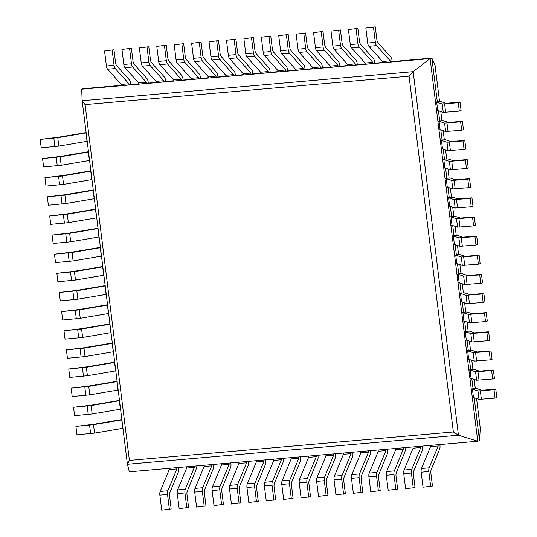 <?xml version="1.0" encoding="UTF-8"?>
<svg xmlns="http://www.w3.org/2000/svg" width="537" height="537" viewBox="0 0 537 537"><rect width="100%" height="100%" fill="white"/><g stroke="black" fill="none" stroke-linecap="round" stroke-linejoin="round"><path stroke-width="0.81" d="M127.43 464.277L458.45 435.218L413.168 71.669L82.148 100.728L81.691 89.189L430.097 58.6L413.168 71.669L409.053 76.167L85.081 104.608L129.397 460.41L127.423 464.223L129.35 471.828L477.755 441.246L458.45 435.218L453.369 431.97L129.397 460.41M373.504 27.367L365.838 28.038L375.276 26.85L373.504 27.367L375.37 42.376A4.256 1.812 85 0 0 376.571 45.618L390.224 60.835L390.379 62.091L392.151 61.574L431.869 58.083L430.097 58.6L477.755 441.246L479.528 440.729L480.266 428.398M82.148 100.728L85.081 104.608M81.691 89.189L83.463 88.672L121.362 85.343M382.666 62.406L365.294 64.292L365.14 63.037L351.487 47.82A4.256 1.812 85 0 1 350.285 44.578L348.419 29.569L357.857 28.38L359.448 41.168A4.256 1.812 85 0 0 360.649 44.417L373.376 58.6A4.256 1.812 -95 0 1 374.571 61.849L374.732 63.098M365.247 63.93L347.875 65.823L347.714 64.568L334.068 49.35A4.256 1.812 85 0 1 332.866 46.101L331 31.099L340.431 29.911L342.029 42.698A4.256 1.812 85 0 0 343.224 45.94L355.95 60.131A4.256 1.812 -95 0 1 357.152 63.373L357.306 64.628M347.828 65.46L330.456 67.347L330.295 66.098L316.649 50.874A4.256 1.812 85 0 1 315.447 47.632L313.574 32.629L323.012 31.435L324.603 44.229A4.256 1.812 85 0 0 325.805 47.471L338.532 61.661A4.256 1.812 -95 0 1 339.733 64.903L339.887 66.158M330.409 66.991L313.031 68.877L312.876 67.622L299.223 52.404A4.256 1.812 85 0 1 298.028 49.162L296.156 34.16L305.593 32.965L307.184 45.759A4.256 1.812 85 0 0 308.386 49.001L321.113 63.191A4.256 1.812 -95 0 1 322.314 66.434L322.469 67.689M312.99 68.521L295.612 70.407L295.457 69.152L281.804 53.935A4.256 1.812 85 0 1 280.603 50.693L278.737 35.69L288.174 34.496L289.765 47.29A4.256 1.812 85 0 0 290.967 50.532L303.694 64.722A4.256 1.812 -95 0 1 304.888 67.964L305.05 69.219M295.565 70.052L278.193 71.938L278.038 70.683L264.385 55.465A4.256 1.812 85 0 1 263.184 52.223L261.318 37.214L270.749 36.026L272.346 48.813A4.256 1.812 85 0 0 273.548 52.062L286.275 66.246A4.256 1.812 -95 0 1 287.47 69.495L287.631 70.743M278.146 71.575L260.774 73.468L260.613 72.213L246.966 56.996A4.256 1.812 85 0 1 245.765 53.754L243.899 38.745L253.33 37.556L254.927 50.344A4.256 1.812 85 0 0 256.122 53.586L268.849 67.776A4.256 1.812 -95 0 1 270.051 71.018L270.205 72.273M260.727 73.106L243.348 74.999L243.194 73.744L229.547 58.526A4.256 1.812 85 0 1 228.346 55.277L226.473 40.275L235.911 39.087L237.502 51.874A4.256 1.812 85 0 0 238.703 55.116L251.43 69.307A4.256 1.812 -95 0 1 252.632 72.549L252.786 73.804M243.308 74.636L225.929 76.523L225.775 75.274L212.122 60.05A4.256 1.812 85 0 1 210.927 56.808L209.054 41.805L218.492 40.611L220.083 53.405A4.256 1.812 85 0 0 221.284 56.647L234.011 70.837A4.256 1.812 -95 0 1 235.213 74.079L235.367 75.334M225.889 76.167L208.51 78.053L208.356 76.798L194.703 61.58A4.256 1.812 85 0 1 193.501 58.338L191.635 43.336L201.073 42.141L202.664 54.935A4.256 1.812 85 0 0 203.865 58.177L216.592 72.367A4.256 1.812 -95 0 1 217.787 75.61L217.948 76.865M208.463 77.697L191.091 79.583L190.937 78.328L177.284 63.111A4.256 1.812 85 0 1 176.082 59.869L174.216 44.86L183.647 43.672L185.245 56.466A4.256 1.812 85 0 0 186.44 59.708L199.173 73.891A4.256 1.812 -95 0 1 200.368 77.14L200.529 78.395M191.044 79.228L173.673 81.114L173.511 79.859L159.865 64.641A4.256 1.812 85 0 1 158.663 61.399L156.797 46.39L166.228 45.202L167.826 57.989A4.256 1.812 85 0 0 169.021 61.238L181.748 75.422A4.256 1.812 -95 0 1 182.949 78.671L183.104 79.919M173.626 80.751L156.247 82.644L156.092 81.389L142.439 66.172A4.256 1.812 85 0 1 141.244 62.923L139.372 47.921L148.809 46.732L150.4 59.52A4.256 1.812 85 0 0 151.602 62.762L164.329 76.952A4.256 1.812 -95 0 1 165.53 80.194L165.685 81.449M156.207 82.282L138.828 84.168L138.674 82.92L125.02 67.696A4.256 1.812 85 0 1 123.825 64.453L121.953 49.451L131.39 48.256L132.981 61.05A4.256 1.812 85 0 0 134.183 64.292L146.91 78.483A4.256 1.812 -95 0 1 148.111 81.725L148.266 82.98M138.788 83.812L121.409 85.698L121.255 84.443L107.601 69.226A4.256 1.812 85 0 1 106.4 65.984L104.534 50.981L113.972 49.787L115.562 62.581A4.256 1.812 85 0 0 116.764 65.823L129.491 80.013A4.256 1.812 -95 0 1 130.686 83.255L130.847 84.51M435.071 65.568L431.869 58.083L437.299 101.708L440.837 101.553L445.999 103.265L460.034 102.191L461.082 110.609L459.31 111.125L443.26 112.381L437.722 110.541L436.581 110.642L435.534 102.225L437.299 101.708M438.434 110.776L439.682 120.838L443.22 120.684L448.382 122.396L462.417 121.322L463.465 129.739L461.692 130.256L445.643 131.511L440.105 129.672L438.964 129.773L437.917 121.355L439.682 120.838M440.817 129.907L442.065 139.969L445.603 139.815L450.765 141.526L464.8 140.452L465.848 148.87L464.075 149.393L448.026 150.642L442.488 148.803L441.347 148.903L440.3 140.486L442.065 139.969M443.2 149.044L444.448 159.1L447.986 158.952L453.147 160.664L467.183 159.59L468.23 168.007L466.458 168.524L450.409 169.773L444.871 167.94L443.73 168.041L442.683 159.623L444.448 159.1M445.582 168.175L446.831 178.237L450.368 178.083L455.53 179.794L469.566 178.72L470.613 187.138L468.841 187.655L452.792 188.91L447.254 187.071L446.113 187.171L445.066 178.754L446.831 178.237M447.965 187.306L449.214 197.368L452.751 197.213L457.913 198.925L471.949 197.851L472.996 206.268L471.224 206.785L455.175 208.041L449.637 206.201L448.496 206.302L447.449 197.885L449.214 197.368M450.348 206.436L451.597 216.498L455.134 216.344L460.296 218.056L474.332 216.982L475.379 225.399L473.607 225.916L457.558 227.171L452.02 225.332L450.879 225.433L449.831 217.015L451.597 216.498M452.731 225.567L453.98 235.629L457.517 235.475L462.679 237.193L476.715 236.112L477.762 244.536L475.99 245.053L459.941 246.302L454.403 244.469L453.262 244.563L452.214 236.146L453.98 235.629M455.114 244.704L456.363 254.76L459.9 254.612L465.062 256.324L479.098 255.25L480.145 263.667L478.373 264.184L462.323 265.432L456.786 263.6L455.644 263.701L454.597 255.283L456.363 254.76M457.497 263.835L458.746 273.897L462.283 273.742L467.445 275.454L481.481 274.38L482.528 282.798L480.756 283.314L464.706 284.57L459.169 282.731L458.027 282.831L456.98 274.414L458.746 273.897M459.88 282.965L461.129 293.027L464.666 292.873L469.828 294.585L483.864 293.511L484.911 301.928L483.139 302.445L467.089 303.7L461.552 301.861L460.41 301.962L459.363 293.544L461.129 293.027M462.263 302.096L463.512 312.158L467.049 312.004L472.211 313.715L486.247 312.641L487.294 321.059L485.522 321.582L469.472 322.831L463.934 320.992L462.793 321.092L461.746 312.675L463.512 312.158M464.646 321.233L465.894 331.289L469.432 331.141L474.594 332.853L488.63 331.779L489.677 340.196L487.905 340.713L471.855 341.962L466.317 340.129L465.176 340.23L464.129 331.806L465.894 331.289M467.029 340.364L468.284 350.426L471.815 350.272L476.977 351.983L491.013 350.909L492.06 359.327L490.288 359.844L474.238 361.099L468.7 359.26L467.559 359.36L466.512 350.943L468.284 350.426M469.412 359.495L470.667 369.557L474.198 369.402L479.36 371.114L493.396 370.04L494.443 378.457L492.671 378.974L476.621 380.23L471.083 378.39L469.942 378.491L468.895 370.074L470.667 369.557M471.795 378.625L473.05 388.687L476.581 388.533L481.743 390.245L495.779 389.171L496.826 397.588L495.054 398.105L479.004 399.36L473.466 397.521L472.325 397.622L471.278 389.204L473.05 388.687M474.178 397.756L479.528 440.729M104.534 50.981L113.972 49.787M112.199 50.303L114.066 65.313A4.256 1.812 85 0 0 115.267 68.555L128.92 83.772L129.075 85.027M128.92 83.772L121.255 84.443M178.553 467.512L178.66 468.405A4.256 1.812 85 0 1 178.324 472.097L169.907 492.476A4.256 1.812 -95 0 0 169.571 496.168L171.162 508.962L161.724 510.15L159.858 495.148A4.256 1.812 -95 0 1 160.194 491.449L169.229 469.6L169.068 468.345L176.733 467.667L176.888 468.922L169.229 469.6M176.888 468.922L167.859 490.778A4.256 1.812 -95 0 0 167.524 494.47L169.39 509.479M121.953 49.451L131.39 48.256M129.618 48.78L131.484 63.782A4.256 1.812 85 0 0 132.686 67.024L146.339 82.242L146.494 83.497M146.339 82.242L138.674 82.92M195.971 465.982L196.079 466.875A4.256 1.812 85 0 1 195.743 470.573L187.326 490.946A4.256 1.812 -95 0 0 186.99 494.637L188.581 507.431L179.143 508.62L177.277 493.617A4.256 1.812 -95 0 1 177.613 489.925L186.648 468.069L186.487 466.814L194.152 466.143L194.313 467.398L186.648 468.069M194.313 467.398L185.278 489.247A4.256 1.812 -95 0 0 184.943 492.946L186.809 507.948M139.372 47.921L148.809 46.732M147.037 47.249L148.91 62.252A4.256 1.812 85 0 0 150.105 65.494L163.758 80.718L163.913 81.966M163.758 80.718L156.092 81.389M213.39 464.451L213.504 465.351A4.256 1.812 85 0 1 213.169 469.043L204.745 489.415A4.256 1.812 -95 0 0 204.409 493.107L206 505.901L196.569 507.089L194.696 492.087A4.256 1.812 -95 0 1 195.032 488.395L204.067 466.539L203.912 465.284L211.578 464.612L211.732 465.868L204.067 466.539M211.732 465.868L202.697 487.724A4.256 1.812 -95 0 0 202.362 491.415L204.235 506.418M156.797 46.39L166.228 45.202M164.456 45.719L166.329 60.721A4.256 1.812 85 0 0 167.531 63.97L181.177 79.187L181.338 80.443M181.177 79.187L173.511 79.859M230.809 462.921L230.923 463.82A4.256 1.812 85 0 1 230.588 467.512L222.164 487.885A4.256 1.812 -95 0 0 221.828 491.583L223.426 504.371L213.988 505.565L212.115 490.556A4.256 1.812 -95 0 1 212.451 486.864L221.486 465.008L221.331 463.753L228.997 463.082L229.151 464.337L221.486 465.008M229.151 464.337L220.116 486.193A4.256 1.812 -95 0 0 219.781 489.885L221.653 504.887M174.216 44.86L183.647 43.672M181.882 44.188L183.748 59.198A4.256 1.812 85 0 0 184.95 62.44L198.596 77.657L198.757 78.912M198.596 77.657L190.937 78.328M248.228 461.39L248.342 462.29A4.256 1.812 85 0 1 248.007 465.982L239.583 486.361A4.256 1.812 -95 0 0 239.247 490.053L240.845 502.84L231.407 504.035L229.541 489.026A4.256 1.812 -95 0 1 229.876 485.334L238.905 463.478L238.75 462.223L246.416 461.552L246.57 462.807L238.905 463.478M246.57 462.807L237.542 484.663A4.256 1.812 -95 0 0 237.206 488.355L239.072 503.357M191.635 43.336L201.073 42.141M199.301 42.658L201.167 57.667A4.256 1.812 85 0 0 202.368 60.909L216.022 76.126L216.176 77.382M216.022 76.126L208.356 76.798M265.654 459.867L265.761 460.759A4.256 1.812 85 0 1 265.426 464.451L257.008 484.83A4.256 1.812 -95 0 0 256.673 488.522L258.263 501.31L248.826 502.504L246.96 487.502A4.256 1.812 -95 0 1 247.295 483.803L256.33 461.948L256.169 460.699L263.835 460.021L263.989 461.276L256.33 461.948M263.989 461.276L254.961 483.132A4.256 1.812 -95 0 0 254.625 486.824L256.491 501.833M209.054 41.805L218.492 40.611M216.72 41.134L218.593 56.137A4.256 1.812 85 0 0 219.787 59.379L233.441 74.596L233.595 75.851M233.441 74.596L225.775 75.274M283.073 458.336L283.18 459.229A4.256 1.812 85 0 1 282.851 462.921L274.427 483.3A4.256 1.812 -95 0 0 274.092 486.992L275.682 499.786L266.251 500.974L264.379 485.972A4.256 1.812 -95 0 1 264.714 482.28L273.749 460.424L273.595 459.169L281.254 458.497L281.415 459.746L273.749 460.424M281.415 459.746L272.38 481.602A4.256 1.812 -95 0 0 272.044 485.294L273.91 500.303M226.473 40.275L235.911 39.087M234.139 39.604L236.012 54.606A4.256 1.812 85 0 0 237.206 57.848L250.86 73.066L251.014 74.321M250.86 73.066L243.194 73.744M300.492 456.806L300.606 457.699A4.256 1.812 85 0 1 300.27 461.397L291.846 481.77A4.256 1.812 -95 0 0 291.51 485.461L293.101 498.255L283.67 499.444L281.797 484.441A4.256 1.812 -95 0 1 282.133 480.749L291.168 458.893L291.014 457.638L298.679 456.967L298.834 458.222L291.168 458.893M298.834 458.222L289.799 480.078A4.256 1.812 -95 0 0 289.463 483.77L291.336 498.772M243.899 38.745L253.33 37.556M251.558 38.073L253.43 53.076A4.256 1.812 85 0 0 254.632 56.325L268.278 71.542L268.44 72.79M268.278 71.542L260.613 72.213M317.911 455.275L318.025 456.175A4.256 1.812 85 0 1 317.689 459.867L309.265 480.239A4.256 1.812 -95 0 0 308.929 483.938L310.527 496.725L301.089 497.913L299.223 482.911A4.256 1.812 -95 0 1 299.552 479.219L308.587 457.363L308.433 456.108L316.098 455.436L316.253 456.692L308.587 457.363M316.253 456.692L307.218 478.548A4.256 1.812 -95 0 0 306.882 482.239L308.755 497.242M261.318 37.214L270.749 36.026M268.983 36.543L270.849 51.545A4.256 1.812 85 0 0 272.051 54.794L285.704 70.011L285.859 71.267M285.704 70.011L278.038 70.683M335.33 453.745L335.444 454.644A4.256 1.812 85 0 1 335.108 458.336L326.684 478.715A4.256 1.812 -95 0 0 326.348 482.407L327.946 495.195L318.508 496.389L316.642 481.38A4.256 1.812 -95 0 1 316.978 477.688L326.006 455.832L325.852 454.577L333.517 453.906L333.672 455.161L326.006 455.832M333.672 455.161L324.643 477.017A4.256 1.812 -95 0 0 324.308 480.709L326.174 495.711M278.737 35.69L288.174 34.496M286.402 35.012L288.268 50.022A4.256 1.812 85 0 0 289.47 53.264L303.123 68.481L303.277 69.736M303.123 68.481L295.457 69.152M352.755 452.221L352.863 453.114A4.256 1.812 85 0 1 352.527 456.806L344.11 477.185A4.256 1.812 -95 0 0 343.774 480.877L345.365 493.664L335.927 494.859L334.061 479.85A4.256 1.812 -95 0 1 334.397 476.158L343.432 454.302L343.271 453.053L350.936 452.376L351.097 453.631L343.432 454.302M351.097 453.631L342.062 475.487A4.256 1.812 -95 0 0 341.727 479.179L343.593 494.188M296.156 34.16L305.593 32.965M303.821 33.482L305.694 48.491A4.256 1.812 85 0 0 306.889 51.733L320.542 66.95L320.696 68.206M320.542 66.95L312.876 67.622M370.174 450.691L370.288 451.583A4.256 1.812 85 0 1 369.953 455.275L361.529 475.654A4.256 1.812 -95 0 0 361.193 479.346L362.784 492.14L353.353 493.328L351.48 478.326A4.256 1.812 -95 0 1 351.816 474.627L360.851 452.778L360.696 451.523L368.355 450.845L368.516 452.1L360.851 452.778M368.516 452.1L359.481 473.956A4.256 1.812 -95 0 0 359.146 477.648L361.012 492.657M313.574 32.629L323.012 31.435M321.24 31.958L323.113 46.961A4.256 1.812 85 0 0 324.308 50.203L337.961 65.42L338.115 66.675M337.961 65.42L330.295 66.098M387.593 449.16L387.707 450.053A4.256 1.812 85 0 1 387.372 453.745L378.947 474.124A4.256 1.812 -95 0 0 378.612 477.816L380.203 490.61L370.772 491.798L368.899 476.796A4.256 1.812 -95 0 1 369.234 473.104L378.27 451.248L378.115 449.993L385.781 449.321L385.935 450.577L378.27 451.248M385.935 450.577L376.9 472.426A4.256 1.812 -95 0 0 376.565 476.124L378.437 491.127M331 31.099L340.431 29.911M338.666 30.428L340.532 45.43A4.256 1.812 85 0 0 341.733 48.672L355.38 63.896L355.541 65.145M355.38 63.896L347.714 64.568M405.012 447.63L405.126 448.529A4.256 1.812 85 0 1 404.791 452.221L396.366 472.594A4.256 1.812 -95 0 0 396.031 476.285L397.628 489.079L388.191 490.268L386.325 475.265A4.256 1.812 -95 0 1 386.66 471.573L395.688 449.717L395.534 448.462L403.2 447.791L403.354 449.046L395.688 449.717M403.354 449.046L394.319 470.902A4.256 1.812 -95 0 0 393.983 474.594L395.856 489.596M348.419 29.569L357.857 28.38M356.085 28.897L357.951 43.9A4.256 1.812 85 0 0 359.152 47.149L372.806 62.366L372.96 63.621M372.806 62.366L365.14 63.037M422.438 446.099L422.545 446.999A4.256 1.812 85 0 1 422.21 450.691L413.785 471.063A4.256 1.812 -95 0 0 413.456 474.762L415.047 487.549L405.61 488.744L403.743 473.735A4.256 1.812 -95 0 1 404.079 470.043L413.107 448.187L412.953 446.932L420.619 446.26L420.773 447.516L413.107 448.187M420.773 447.516L411.745 469.372A4.256 1.812 -95 0 0 411.409 473.063L413.275 488.066M375.276 26.85L376.867 39.644A4.256 1.812 85 0 0 378.068 42.886L390.795 57.07A4.256 1.812 -95 0 1 391.997 60.319L392.151 61.574M365.838 28.038L367.704 43.047A4.256 1.812 85 0 0 368.906 46.289L382.559 61.507L382.713 62.762L390.379 62.091M390.224 60.835L382.559 61.507M439.857 444.569L439.964 445.468A4.256 1.812 85 0 1 439.628 449.16L431.211 469.539A4.256 1.812 -95 0 0 430.875 473.231L432.466 486.019L423.028 487.213L421.162 472.204A4.256 1.812 -95 0 1 421.498 468.512L430.533 446.656L430.372 445.401L438.038 444.73L438.199 445.985L430.533 446.656M438.199 445.985L429.164 467.841A4.256 1.812 -95 0 0 428.828 471.533L430.694 486.535M57.761 137.707L40.174 139.412L41.221 147.829L58.808 146.124L87.028 141.325L85.98 132.907L57.761 137.707L58.808 146.124M86.108 132.565L57.519 137.365L40.174 139.412M459.31 111.125L458.262 102.708L442.206 103.963L436.675 102.124L435.534 102.225M458.262 102.708L460.034 102.191M437.722 110.541L436.675 102.124M60.144 156.844L42.557 158.543L43.604 166.96L61.191 165.262L89.41 160.456L88.363 152.038L60.144 156.844L61.191 165.262M88.491 151.696L59.902 156.502L42.557 158.543M461.692 130.256L460.645 121.839L444.589 123.094L439.058 121.255L437.917 121.355M460.645 121.839L462.417 121.322M440.105 129.672L439.058 121.255M62.527 175.975L44.94 177.673L45.987 186.091L63.574 184.392L91.793 179.593L90.746 171.175L62.527 175.975L63.574 184.392M90.874 170.826L62.285 175.633L44.94 177.673M464.075 149.393L463.028 140.976L446.972 142.224L441.441 140.385L440.3 140.486M463.028 140.976L464.8 140.452M442.488 148.803L441.441 140.385M64.91 195.106L47.323 196.804L48.37 205.221L65.957 203.523L94.176 198.724L93.129 190.306L64.91 195.106L65.957 203.523M93.257 189.957L64.668 194.763L47.323 196.804M466.458 168.524L465.411 160.107L449.355 161.355L443.824 159.523L442.683 159.623M465.411 160.107L467.183 159.59M444.871 167.94L443.824 159.523M67.293 214.236L49.706 215.941L50.753 224.359L68.34 222.654L96.559 217.854L95.512 209.437L67.293 214.236L68.34 222.654M95.64 209.094L67.051 213.894L49.706 215.941M468.841 187.655L467.794 179.237L451.738 180.486L446.207 178.653L445.066 178.754M467.794 179.237L469.566 178.72M447.254 187.071L446.207 178.653M69.676 233.367L52.089 235.072L53.136 243.489L70.723 241.784L98.942 236.985L97.895 228.567L69.676 233.367L70.723 241.784M98.029 228.225L69.434 233.031L52.089 235.072M471.224 206.785L470.177 198.368L454.121 199.623L448.59 197.784L447.449 197.885M470.177 198.368L471.949 197.851M449.637 206.201L448.59 197.784M72.059 252.504L54.472 254.202L55.519 262.62L73.106 260.922L101.332 256.122L100.278 247.698L72.059 252.504L73.106 260.922M100.412 247.356L71.817 252.162L54.472 254.202M473.607 225.916L472.56 217.498L456.51 218.754L450.973 216.914L449.831 217.015M472.56 217.498L474.332 216.982M452.02 225.332L450.973 216.914M74.442 271.635L56.855 273.333L57.902 281.75L75.489 280.052L103.715 275.253L102.661 266.835L74.442 271.635L75.489 280.052M102.795 266.486L74.2 271.292L56.855 273.333M475.99 245.053L474.943 236.636L458.893 237.884L453.356 236.045L452.214 236.146M474.943 236.636L476.715 236.112M454.403 244.469L453.356 236.045M76.825 290.765L59.238 292.464L60.285 300.888L77.872 299.183L106.098 294.383L105.044 285.966L76.825 290.765L77.872 299.183M105.178 285.624L76.583 290.423L59.238 292.464M478.373 264.184L477.326 255.766L461.276 257.015L455.738 255.182L454.597 255.283M477.326 255.766L479.098 255.25M456.786 263.6L455.738 255.182M79.207 309.896L61.621 311.601L62.668 320.018L80.255 318.313L108.481 313.514L107.427 305.097L79.207 309.896L80.255 318.313M107.561 304.754L78.966 309.554L61.621 311.601M480.756 283.314L479.709 274.897L463.659 276.152L458.121 274.313L456.98 274.414M479.709 274.897L481.481 274.38M459.169 282.731L458.121 274.313M81.59 329.027L64.004 330.732L65.051 339.149L82.638 337.451L110.864 332.645L109.81 324.227L81.59 329.027L82.638 337.451M109.944 323.885L81.349 328.691L64.004 330.732M483.139 302.445L482.092 294.028L466.042 295.283L460.504 293.444L459.363 293.544M482.092 294.028L483.864 293.511M461.552 301.861L460.504 293.444M83.973 348.164L66.387 349.862L67.434 358.28L85.021 356.581L113.247 351.782L112.193 343.365L83.973 348.164L85.021 356.581M112.327 343.015L83.732 347.822L66.387 349.862M485.522 321.582L484.475 313.158L468.425 314.413L462.887 312.574L461.746 312.675M484.475 313.158L486.247 312.641M463.934 320.992L462.887 312.574M86.356 367.295L68.77 368.993L69.817 377.41L87.403 375.712L115.63 370.913L114.576 362.495L86.356 367.295L87.403 375.712M114.71 362.146L86.115 366.952L68.77 368.993M487.905 340.713L486.858 332.296L470.808 333.544L465.27 331.712L464.129 331.806M486.858 332.296L488.63 331.779M466.317 340.129L465.27 331.712M88.739 386.425L71.153 388.13L72.2 396.548L89.786 394.843L118.012 390.043L116.959 381.626L88.739 386.425L89.786 394.843M117.093 381.283L88.498 386.083L71.153 388.13M490.288 359.844L489.241 351.426L473.191 352.675L467.653 350.842L466.512 350.943M489.241 351.426L491.013 350.909M468.7 359.26L467.653 350.842M91.122 405.556L73.535 407.261L74.583 415.678L92.169 413.973L120.395 409.174L119.342 400.756L91.122 405.556L92.169 413.973M119.476 400.414L90.881 405.22L73.535 407.261M492.671 378.974L491.623 370.557L475.574 371.812L470.036 369.973L468.895 370.074M491.623 370.557L493.396 370.04M471.083 378.39L470.036 369.973M93.505 424.693L75.918 426.391L76.966 434.809L94.552 433.111L122.778 428.311L121.724 419.887L93.505 424.693L94.552 433.111M121.859 419.545L93.263 424.351L75.918 426.391M495.054 398.105L494.006 389.687L477.957 390.943L472.419 389.103L471.278 389.204M494.006 389.687L495.779 389.171M473.466 397.521L472.419 389.103M82.168 100.896L127.417 464.163M409.053 76.167L453.369 431.97M435.044 65.326L439.555 101.527L435.071 65.433M440.803 111.562L441.938 120.657L440.817 111.568M443.186 130.692L444.321 139.788L443.2 130.699M445.569 149.83L446.703 158.925L445.582 149.83M447.952 168.96L449.086 178.056L447.965 168.967M450.335 188.091L451.469 197.186L450.348 188.098M452.718 207.222L453.852 216.317L452.731 207.228M455.101 226.359L456.235 235.448L455.114 226.359M457.484 245.49L458.618 254.585L457.497 245.496M459.867 264.62L461.001 273.716L459.88 264.627M462.25 283.751L463.384 292.846L462.263 283.758M464.633 302.881L465.767 311.977L464.646 302.888M468.163 331.107L467.029 322.019L468.15 331.114M469.398 341.149L470.533 350.245L469.412 341.156M471.781 360.28L472.916 369.375L471.795 360.287M474.164 379.411L475.299 388.506L474.178 379.417M480.306 428.58L476.561 398.548L480.306 428.748M114.066 65.313L106.4 65.984M115.267 68.555L107.601 69.226M167.524 494.47L159.858 495.148M167.859 490.778L160.194 491.449M131.484 63.782L123.825 64.453M132.686 67.024L125.02 67.696M184.943 492.946L177.277 493.617M185.278 489.247L177.613 489.925M148.91 62.252L141.244 62.923M150.105 65.494L142.439 66.172M202.362 491.415L194.696 492.087M202.697 487.724L195.032 488.395M166.329 60.721L158.663 61.399M167.531 63.97L159.865 64.641M219.781 489.885L212.115 490.556M220.116 486.193L212.451 486.864M183.748 59.198L176.082 59.869M184.95 62.44L177.284 63.111M237.206 488.355L229.541 489.026M237.542 484.663L229.876 485.334M201.167 57.667L193.501 58.338M202.368 60.909L194.703 61.58M254.625 486.824L246.96 487.502M254.961 483.132L247.295 483.803M218.593 56.137L210.927 56.808M219.787 59.379L212.122 60.05M272.044 485.294L264.379 485.972M272.38 481.602L264.714 482.28M236.012 54.606L228.346 55.277M237.206 57.848L229.547 58.526M289.463 483.77L281.797 484.441M289.799 480.078L282.133 480.749M253.43 53.076L245.765 53.754M254.632 56.325L246.966 56.996M306.882 482.239L299.223 482.911M307.218 478.548L299.552 479.219M270.849 51.545L263.184 52.223M272.051 54.794L264.385 55.465M324.308 480.709L316.642 481.38M324.643 477.017L316.978 477.688M288.268 50.022L280.603 50.693M289.47 53.264L281.804 53.935M341.727 479.179L334.061 479.85M342.062 475.487L334.397 476.158M305.694 48.491L298.028 49.162M306.889 51.733L299.223 52.404M359.146 477.648L351.48 478.326M359.481 473.956L351.816 474.627M323.113 46.961L315.447 47.632M324.308 50.203L316.649 50.874M376.565 476.124L368.899 476.796M376.9 472.426L369.234 473.104M340.532 45.43L332.866 46.101M341.733 48.672L334.068 49.35M393.983 474.594L386.325 475.265M394.319 470.902L386.66 471.573M357.951 43.9L350.285 44.578M359.152 47.149L351.487 47.82M411.409 473.063L403.743 473.735M411.745 469.372L404.079 470.043M375.37 42.376L367.704 43.047M376.571 45.618L368.906 46.289M428.828 471.533L421.162 472.204M429.164 467.841L421.498 468.512M53.834 138.21L54.881 146.628M444.602 103.91L445.65 112.327M442.206 103.963L443.26 112.381M56.217 157.341L57.264 165.758M446.985 123.04L448.033 131.458M444.589 123.094L445.643 131.511M58.6 176.472L59.647 184.896M449.368 142.171L450.415 150.588M446.972 142.224L448.026 150.642M60.983 195.609L62.03 204.026M451.751 161.301L452.798 169.719M449.355 161.355L450.409 169.773M63.366 214.74L64.42 223.157M454.134 180.439L455.181 188.856M451.738 180.486L452.792 188.91M65.749 233.87L66.803 242.288M456.517 199.569L457.564 207.987M454.121 199.623L455.175 208.041M68.132 253.001L69.186 261.418M458.9 218.7L459.947 227.117M456.51 218.754L457.558 227.171M70.515 272.138L71.569 280.556M461.283 237.831L462.33 246.248M458.893 237.884L459.941 246.302M72.898 291.269L73.952 299.686M463.666 256.961L464.713 265.385M461.276 257.015L462.323 265.432M75.281 310.399L76.335 318.817M466.049 276.099L467.096 284.516M463.659 276.152L464.706 284.57M77.664 329.53L78.717 337.948M468.432 295.229L469.479 303.647M466.042 295.283L467.089 303.7M80.047 348.661L81.1 357.085M470.815 314.36L471.862 322.777M468.425 314.413L469.472 322.831M82.43 367.798L83.483 376.215M473.198 333.49L474.245 341.908M470.808 333.544L471.855 341.962M84.812 386.929L85.866 395.346M475.581 352.628L476.628 361.045M473.191 352.675L474.238 361.099M87.195 406.059L88.249 414.477M477.964 371.758L479.011 380.176M475.574 371.812L476.621 380.23M89.578 425.19L90.632 433.607M480.347 390.889L481.394 399.306M477.957 390.943L479.004 399.36M82.154 100.808L127.423 464.223"/></g></svg>
